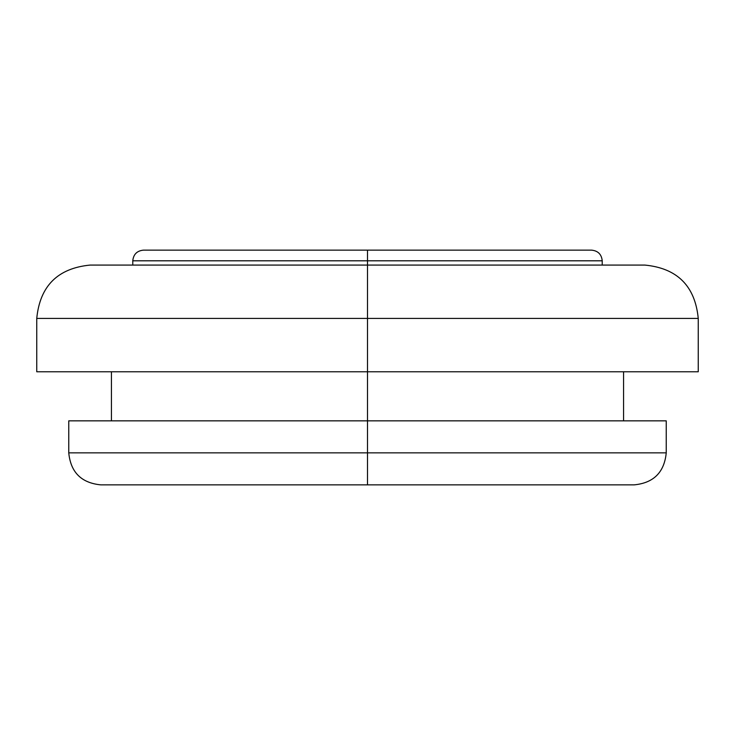 <?xml version="1.0" encoding="UTF-8"?>
<svg xmlns="http://www.w3.org/2000/svg" width="735" height="735" viewBox="0 0 735 735"><rect width="100%" height="100%" fill="white"/><g stroke="black" fill="none" stroke-linecap="round" stroke-linejoin="round"><path stroke-width="1.1" d="M367.5 484.861L634.231 484.861C653.663 482.95 664.33 472.283 666.241 452.852L367.5 452.852L666.241 452.852L367.5 452.852L367.5 484.861L100.769 484.861L367.5 484.861L367.5 420.843L367.5 452.852L68.759 452.852C70.67 472.283 81.337 482.95 100.769 484.861L367.5 484.861M36.75 318.42C39.92 286.025 57.707 268.247 90.093 265.078L367.5 265.078L90.093 265.078L367.5 265.078L367.5 318.42L36.75 318.42L698.25 318.42C695.08 286.025 677.293 268.247 644.907 265.078L367.5 265.078L367.5 260.806L602.222 260.806C601.57 254.356 598.014 250.791 591.556 250.139L367.5 250.139L591.556 250.139L367.5 250.139L367.5 260.806L602.222 260.806L367.5 260.806L367.5 265.078L644.907 265.078L367.5 265.078L367.5 318.42L698.25 318.42L367.5 318.42L367.5 420.843L367.5 371.772L698.25 371.772L367.5 371.772L367.5 318.42L36.75 318.42L36.75 371.772L367.5 371.772L36.75 371.772M68.759 420.843L666.241 420.843L68.759 420.843L68.759 452.852M132.778 260.806L367.5 260.806L132.778 260.806L367.5 260.806L367.5 250.139L143.444 250.139C136.986 250.791 133.43 254.356 132.778 260.806L132.778 265.078M367.5 250.139L143.444 250.139L367.5 250.139M666.241 420.843L666.241 452.852M623.565 371.772L623.565 420.843M698.25 318.42L698.25 371.772M602.222 260.806L602.222 265.078M111.435 371.772L111.435 420.843"/></g></svg>
